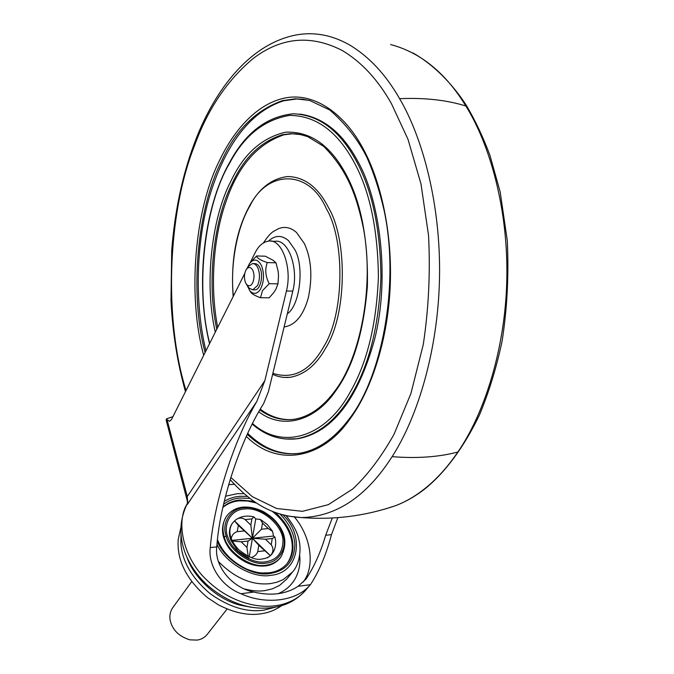 <?xml version="1.0" encoding="UTF-8"?>
<svg xmlns="http://www.w3.org/2000/svg" width="674" height="674" viewBox="0 0 674 674"><rect width="100%" height="100%" fill="white"/><g stroke="black" fill="none" stroke-linecap="round" stroke-linejoin="round"><path stroke-width="1.01" d="M287.023 563.675C298.026 547.743 291.025 525.922 272.203 511.305M256.6 503.048L247.628 501.009L239.455 500.833C233.288 501.279 227.745 503.486 222.841 507.446M226.22 516.705C220.28 527.119 221.493 538.004 229.842 549.369C240.542 561.45 252.329 566.986 265.194 565.975C271.108 565.343 276.028 562.773 279.946 558.266L280.561 557.491C276.643 562.006 271.723 564.568 265.8 565.2C251.006 568.418 227.391 551.998 224.265 536.866C221.906 528.719 222.757 521.735 226.793 515.905L226.22 516.705M218.46 561.585C234.99 578.216 252.278 585.563 270.325 583.625L276.93 582.218L283.206 579.623L292.449 572.1L286.753 579.084L279.483 585.47L272.338 588.865L264.68 590.643C258.74 591.486 252.101 590.929 244.763 588.992M244.333 507.758C231.157 507.893 221.089 522.409 226.161 536.032C229.168 550.498 251.756 566.194 265.901 563.127C280.064 562.369 288.464 545.881 282.12 532.468C277.553 518.938 257.704 505.879 244.333 507.758L243.499 507.109C236.54 507.648 230.98 510.58 226.793 515.905M234.409 484.294L228.621 484.69M187.566 501.566L187.279 496.511L264.848 380.667L256.845 401.392C233.17 441.731 213.961 503.326 210.263 547.591L216.775 546.892C219.598 503.933 239.717 441.057 263.627 403.591L268.429 391.636L292.819 291.092C298.801 268.378 288.388 238.756 275.017 241.326L270.914 241.182M187.658 502.273L166.09 419.877L166.638 418.79L167.034 419.607L187.279 496.511L187.338 503.663M244.738 273.484L171.491 419.54L169.511 421.334L167.034 419.607M166.638 418.79L172.94 416.658M250.265 262.464L255.134 252.742C258.563 245.816 263.087 241.932 268.699 241.098C282.018 238.512 292.39 268.227 286.433 291.008L292.819 291.092M210.263 547.591C207.744 565.73 221.931 586.692 240.972 593.727C266.39 605.421 297.453 600.879 310.284 584.712L310.765 584.156C319.324 570.929 326.233 554.424 331.498 534.634L337.851 517.649M216.775 546.892C214.13 566.944 232.934 588.082 253.828 592.058C271.293 596.145 286.046 594.224 298.102 586.296L306.038 579.076C314.135 566.842 320.672 552.233 325.668 535.257L332.282 518.011M264.848 380.667L286.433 291.008M217.71 327.37C209.833 287.798 213.144 237.922 225.807 202.217C237.762 166.402 257.156 143.933 283.99 134.8L292.145 133.789L296.728 133.899M290.873 419.624C280.022 419.851 269.819 416.372 260.274 409.185M299.77 114.083C323.427 117.369 342.78 133.14 357.843 161.398C379.85 199.833 390.195 277.376 374.677 339.064C358.071 398.932 332.619 432.127 298.321 438.639L293.308 439.119M205.966 350.8C194.188 302.971 195.932 239.102 210.987 191.719C225.428 146.721 249.051 111.724 283.872 100.746L296.796 98.968L302.879 99.221M295.524 453.754C277.966 454.234 262.026 447.443 247.72 433.374M263.416 242.876C271.487 231.005 273.147 231.873 277.89 228.966C284.403 226.085 290.629 227.273 296.552 232.547L304.395 243.609C311.354 258.765 312.669 276.82 308.321 297.765C303.325 315.55 295.254 325.281 284.116 326.966M233.162 296.552C230.575 260.535 236.178 230.045 249.987 205.09C259.717 187.785 272.363 178.265 287.933 176.529C304.758 177.009 318.297 187.406 328.533 207.702C347.582 239.422 347.017 314.606 325.913 347.641C316.586 364.786 304.682 374.668 290.191 377.288L284.487 377.44M186.942 557.23C193.295 576.725 216.413 599.388 240.542 605.277L251.705 607.341M180.977 534.794L180.885 543.286C182.073 561.29 191.871 578.115 210.271 593.769C229.126 607.148 247.029 612.599 263.964 610.105L274.857 607.316M180.784 527.885L178.214 539.478C176.723 560.254 186.454 579.615 207.407 597.568L218.418 604.848C233.962 612.826 248.133 615.809 260.939 613.803C268.429 612.809 275.295 610.113 281.547 605.699M191.736 581.586L172.814 607.586C170.075 611.638 169.258 616.112 170.353 621.015C172.729 630.291 179.242 636.568 189.9 639.845L197.103 640.089C201.079 639.559 204.441 637.68 207.171 634.478L227.096 609.001M232.303 540.986L241.149 541.803L248.066 541.07L252.43 538.256L258.808 545.215L257.746 551.593C256.794 554.399 254.654 556.387 251.326 557.567M255.741 518.913L260.349 519.452L262.489 523.032L261.461 529.216L252.43 538.256L250.846 525.097L251.916 518.913L253.845 516.899L255.741 518.913L249.262 556.775M248.066 541.07L246.954 547.448L248.167 556.286M232.016 540.388L252.43 538.256L234.56 520.935L238.352 525.391L252.43 538.256L265.472 539.234L271.234 544.811C273.686 548.392 273.501 551.93 270.67 555.418M261.461 529.216L268.201 528.542L272.591 531.415L273.509 536.049L252.43 538.256L270.4 555.662M265.472 539.234L272.229 538.518L274.916 537.085L273.509 536.049M231.216 538.45C232.109 534.819 234.105 532.553 237.214 531.66L244.106 530.969M234.56 520.935L235.622 519.966C238.764 517.573 241.932 517.438 245.117 519.561L250.846 525.097M258.808 545.215L270.375 555.679M247.409 267.856L249.548 263.475C253.913 258.344 257.889 259.052 261.478 265.573C264.478 273.855 264.124 281.766 260.417 289.281C257.182 294.15 253.66 294.673 249.852 290.839L247.063 285.178M249.725 263.222L256.634 255.952C256.954 258.032 260.509 260.248 267.283 262.59C264.764 269.49 265.421 276.525 269.255 283.703L262.489 290.612L260.501 297.714C255.943 296.122 252.817 294.462 251.107 292.735L250.164 291.193M246.381 269.314C248.773 266.508 250.947 266.904 252.902 270.501C254.435 274.52 254.368 278.615 252.708 282.794C250.947 286.096 248.891 286.635 246.549 284.403L245.521 282.676C243.963 278.429 244.089 274.242 245.9 270.106L248.529 266.281L252.48 263.542C254.772 263.576 256.575 265.05 257.872 267.949C260.071 273.686 259.979 279.542 257.594 285.506L252.775 289.803L249.169 288.228L247.754 286.223M253.256 263.568L254.595 263.601C256.904 263.635 258.698 265.101 259.996 267.999C263.686 275.481 260.476 290.098 254.89 289.828L254.132 289.82M256.634 255.952L265.278 256.204L273.13 260.282L275.986 262.818L267.283 262.59M269.255 283.703L277.974 283.847L278.522 275.733L278.076 270.965L275.986 262.818M260.501 297.714L269.162 297.798L273.863 292.457L275.86 289.289L277.974 283.847M254.031 501.321L240.028 500.041C233.625 500.496 227.922 502.838 222.917 507.075M217.466 539.706C222.504 552.2 232.176 561.964 246.49 569.008C259.903 574.054 262.093 572.883 269.187 572.765C276.685 571.855 282.709 568.73 287.259 563.388L287.259 563.388C291.32 558.19 293.215 552.116 292.929 545.156C292.339 533.404 286.467 522.519 275.295 512.51M223.541 504.321C228.503 500.555 234.03 498.457 240.121 498.019L250.012 498.406M280.072 514.119C289.382 523.698 294.311 533.892 294.867 544.702C294.193 561.358 285.911 570.954 270.004 573.498C252.598 577.23 223.979 559.984 217.314 541.096M224.265 536.866L226.161 536.032M244.477 509.013C261.099 506.418 284.04 526.116 282.937 541.845C282.355 553.489 276.509 560.153 265.387 561.838C252.514 564.298 232.336 551.315 228.132 537.86C222.167 524.557 231.148 509.291 244.477 509.013M216.986 544.449C225.47 563.405 253.651 578.848 270.729 575.318C298.877 573.22 305.314 535.628 282.937 514.936M247.476 496.426L239.944 496.283L234.923 496.982L229.396 498.65L224.24 501.33M303.367 581.957L304.429 580.306C314.859 564.82 310.857 536.445 294.53 517.135M299.694 555.511C300.579 564.323 298.885 572.394 294.605 579.716C290.536 586.161 285.001 590.828 278.017 593.735M187.364 503.554C175.24 521.979 183.412 559.984 208.906 582.016C227.601 599.641 255.817 610.214 280.241 604.923C291.252 602.227 299.778 597.265 305.802 590.045C298.11 598.706 288.699 604.275 277.57 606.76C253.121 611.503 229.64 604.241 207.137 584.981C198.122 576.447 191.374 567.146 186.883 557.078C178.762 538.72 178.896 520.901 187.296 503.621L187.431 503.352M256.845 401.392L187.288 504.54M171.6 417.088L172.746 417.038M325.668 535.257L331.498 534.634M298.102 586.296L310.284 584.712M240.972 593.727L253.828 592.058M216.784 329.224C206.362 281.589 213.978 218.384 232.53 182.73C244.207 157.497 260.905 141.481 282.633 134.682L290.78 133.663L299.248 134.261L307.673 136.611L323.722 146.393C347.961 170.943 356.571 196.008 363.396 228.073C374.483 286.29 360.371 357.001 335.745 389.799C323.343 407.012 309.425 416.844 293.999 419.312C281.943 420.803 270.56 417.669 259.844 409.918M292.145 133.789L301.236 134.648M209.53 343.681C195.03 285.355 203.885 207.609 229.244 163.167C245.235 132.963 266.592 116.501 293.3 113.796L293.3 113.796C318.962 114.807 340.008 130.646 356.42 161.288C372.158 190.11 380.33 228.671 380.936 276.989C378.94 325.576 369.251 364.626 351.862 394.147C337.034 419.691 318.726 434.545 296.956 438.723L285.22 439.018M205.098 352.527C189.318 293.552 197.128 209.1 221.291 161.735C235.285 130.503 255.69 110.123 282.516 100.603L295.423 98.825L302.71 99.204L309.998 100.62L329.653 109.921C345.476 123.628 357.86 139.383 366.816 157.185C373.952 173.294 379.816 191.5 384.407 211.796C399.825 285.869 381.45 377.887 349.452 418.579C334.447 438.622 317.766 450.198 299.416 453.299C280.359 455.658 262.986 449.322 247.291 434.309M296.796 98.968L308.844 100.325M268.429 241.124C275.009 235.032 281.724 234.889 288.565 240.685L294.892 249.742C304.682 267.14 299.644 305.853 287.318 313.789M233.356 296.181C229.893 262.877 237.796 225.933 250.003 205.814C266.997 170.295 308.894 168.424 326.393 208.805C345.088 240.028 344.532 313.941 323.823 346.478C310.192 370.868 293.207 379.816 272.869 373.337M215.292 332.189C204.121 283.805 211.594 218.325 230.677 181.635C243.449 154.169 261.773 137.69 285.641 132.188C310.326 131.135 330.555 145.373 346.335 174.911C361.272 202.899 368.282 240.028 367.381 286.315C363.64 332.181 353.092 367.018 335.736 390.844C315.895 420.222 283.586 430.627 258.765 411.806M209.69 343.369C194.853 285.961 204.98 204.711 229.27 163.824C243.954 135.819 264.073 119.677 289.635 115.406C315.811 115.566 337.337 131.245 354.204 162.434C369.748 190.978 377.811 229.152 378.409 276.963C376.446 325.037 366.875 363.699 349.705 392.942C326.267 435.935 283.586 451.167 252.497 423.516M203.7 355.308C187.195 295.734 194.786 209.066 219.463 160.656C233.996 129.779 257.856 102.65 286.568 97.696C315.179 92.844 344.81 114.184 363.016 148.465C380.481 180.059 392.976 233.263 390.086 288.725C387.221 344.195 369.563 393.06 349.435 419.691C322.029 459.205 277.014 467.343 246.339 436.398M186.041 390.516C164.102 320.613 167.101 214.652 194.424 145.938C207.659 109.23 227.332 80.012 253.441 58.293C281.505 37.078 311.152 34.509 342.384 50.567C361.576 62.084 377.912 79.726 391.383 103.51L408.006 139.324L420.989 183.943L428.546 235.462C430.433 272.288 428.672 308.65 423.272 344.549L410.904 393.565L393.936 434.486C381.214 457.031 367.465 475.212 352.679 489.038L328.322 504.658L302.466 511.33L276.643 508.491L252.354 496.687L230.803 477.436M185.476 391.653C177.464 363.252 172.637 332.914 170.985 300.638L171.71 250.332C174.81 211.248 182.258 175.88 194.053 144.228C212.15 94.705 247.038 44.526 295.996 34.989C313.857 31.712 331.482 34.888 348.862 44.535C368.712 56.228 385.629 74.275 399.606 98.665C422.868 138.254 440.729 204.669 439.532 276.904C438.336 349.132 417.88 416.835 392.108 456.66C366.673 496.418 336.444 516.731 301.43 517.581L287.571 516.014M390.625 44.551C420.593 52.471 445.674 72.96 465.869 106.02C489.829 144.455 508.129 208.603 506.848 278.303C505.576 347.995 484.496 413.381 457.873 452.01C447.528 467.242 436.238 479.661 424.013 489.273C415.058 496.325 405.655 501.768 395.815 505.601L385.536 508.887M465.869 106.02C446.896 100.064 424.805 97.612 399.606 98.665M457.873 452.01C438.867 457.073 416.945 458.623 392.108 456.66M274.916 537.085C276.222 541.904 275.893 546.513 273.922 550.902L271.967 554.028C269.701 556.817 266.441 558.46 262.186 558.965C256.297 560.557 248.403 557.406 238.503 549.512C229.657 539.697 227.593 530.977 232.311 523.353C229 528.248 228.537 533.968 230.929 540.506L237.855 550.877L249.035 558.123M267.544 557.76L270.426 555.688M271.234 544.811L272.229 538.518M238.352 525.391L237.214 531.66M241.149 541.803L246.954 547.448M257.746 551.593L264.604 550.827M251.916 518.913L245.117 519.561M268.201 528.542L262.489 523.032M280.561 557.491C287.225 545.493 286.13 534.061 277.284 523.192C274.638 519.486 270.164 515.711 263.863 511.878C256.845 508.356 250.071 506.772 243.541 507.101L243.499 507.109M292.449 572.1C300.216 563.767 301.236 547.945 298.961 540.051C297.79 533.041 293.527 524.936 286.172 515.72M244.224 493.713L237.383 493.68M225.487 496.233L237.155 493.697M187.262 503.866L187.717 500.647L187.262 503.866M305.802 590.045L310.765 584.156M252.194 424.115C265.817 435.8 280.729 440.67 296.956 438.723L298.321 438.639M272.633 374.331C278.286 376.977 284.142 377.962 290.191 377.288M230.146 479.576C252.683 504.877 274.065 515.972 301.421 517.581M412.825 52.901C433.045 64.199 451.917 83.163 466.164 105.085C475.237 120.419 483.165 137.176 489.939 155.349L500.175 191.922L507.286 240.551C508.912 275.203 507.177 308.734 502.088 341.17C496.426 367.844 488.844 392.538 479.332 415.251C463.619 447.561 445.539 472.044 425.109 488.717C415.807 496.022 406.043 501.65 395.815 505.601C365.249 516.073 333.79 520.067 301.43 517.581M234.468 520.943L232.311 523.353M253.618 516.84C246.987 515.248 241.09 516.208 235.917 519.738M260.787 519.696L267.317 524.566L272.304 530.91M251.107 292.735L249.852 290.839M252.775 289.803L254.89 289.828M246.549 284.403L248.765 287.764"/></g></svg>
